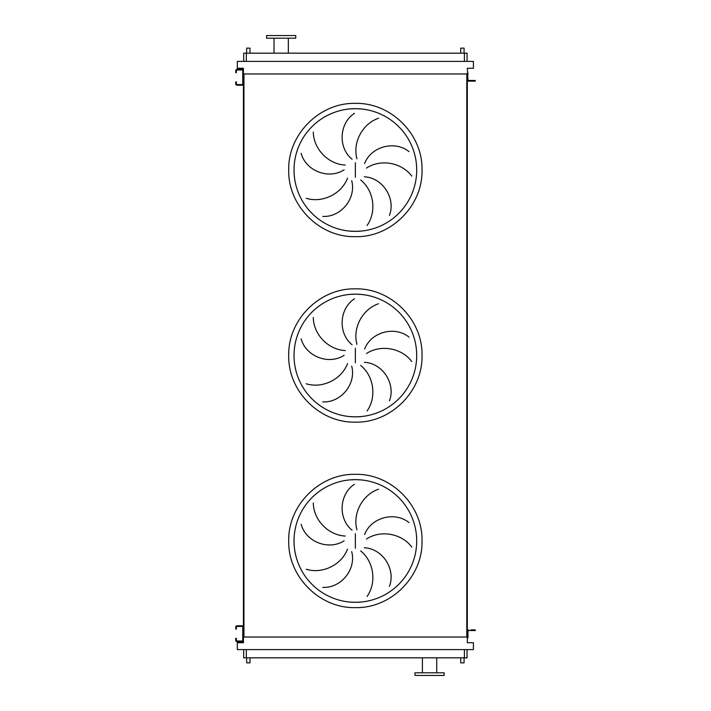 <?xml version="1.0" encoding="UTF-8"?>
<svg xmlns="http://www.w3.org/2000/svg" width="711" height="711" viewBox="0 0 711 711"><rect width="100%" height="100%" fill="white"/><g stroke="black" fill="none" stroke-linecap="round" stroke-linejoin="round"><path stroke-width="1.07" d="M236.399 627.76L236.399 629.084L235.732 629.084L236.399 627.093A0.667 0.667 0 0 1 237.056 626.427L242.095 626.427A0.667 0.667 0 0 1 242.753 627.093L242.753 640.344A0.667 0.667 0 0 1 242.095 641.002L237.056 641.002A0.667 0.667 0 0 1 236.399 640.344L236.399 639.678L235.732 639.678L235.732 640.344A1.324 1.324 0 0 0 237.056 641.669L242.095 641.669A1.324 1.324 0 0 0 243.42 640.344L243.42 627.093A1.324 1.324 0 0 0 242.095 625.769L237.056 625.769A1.324 1.324 0 0 0 235.732 627.093L235.732 627.76M235.732 639.678L235.732 638.354L236.399 638.354L236.399 639.678M468.638 629.875A1.324 1.324 0 0 0 467.314 631.199L467.314 636.567L467.98 636.567L467.98 631.199A0.667 0.667 0 0 1 468.638 630.541A0.667 0.667 0 0 0 467.98 631.199A0.667 0.667 0 0 1 468.638 630.541L473.944 630.541L473.944 629.875L471.162 629.875M467.98 636.567L467.98 637.891L467.314 637.891L467.314 79.801A1.324 1.324 0 0 0 468.638 81.125L473.944 81.125L473.944 80.459L468.638 80.459A0.667 0.667 0 0 1 467.98 79.801L467.314 68.274L473.41 68.274L473.41 61.386L237.323 61.386L237.323 68.274L243.42 68.274L243.42 75.961M473.944 629.875L475.268 629.875L475.268 630.541L473.944 630.541M236.399 71.322L236.399 72.646L235.732 72.646L236.399 70.656A0.667 0.667 0 0 1 237.056 69.998L242.095 69.998A0.667 0.667 0 0 1 242.753 70.656L242.753 83.907A0.667 0.667 0 0 1 242.095 84.573L237.056 84.573A0.667 0.667 0 0 1 236.399 83.907L236.399 83.24L235.732 83.24L235.732 83.907A1.324 1.324 0 0 0 237.056 85.231L242.095 85.231A1.324 1.324 0 0 0 243.42 83.907L243.42 70.656A1.324 1.324 0 0 0 242.095 69.331L237.056 69.331A1.324 1.324 0 0 0 235.732 70.656L235.732 71.322M235.732 83.24L235.732 81.916L236.399 81.916L236.399 83.24M349.359 602.021L355.367 602.315A61.342 61.342 0 0 0 416.708 540.982A61.342 61.342 0 0 0 355.367 479.641L349.359 479.934M313.293 502.961C313.471 519.545 327.887 535.187 345.244 536.041M344.106 540.778C328.544 550.892 305.703 541.702 301.171 524.3M306.21 569.244C322.039 574.195 341.369 565.325 347.537 549.079M351.696 551.629C356.504 569.555 340.711 588.432 322.758 587.366M352.069 530.202C337.645 518.532 339.325 493.967 354.478 484.28M355.367 479.641A61.342 61.342 0 0 0 294.025 540.982A61.342 61.342 0 0 0 355.367 602.315L361.384 602.021L355.367 602.315A61.342 61.342 0 0 0 416.708 540.982A61.342 61.342 0 0 0 355.367 479.641L361.384 479.934L355.367 479.641M349.359 416.548L355.367 416.842A61.342 61.342 0 0 0 416.708 355.5A61.342 61.342 0 0 0 355.367 294.158L349.359 294.452M313.293 317.479C313.471 334.063 327.887 349.714 345.244 350.559M344.106 355.304C328.544 365.418 305.703 356.229 301.171 338.827M306.21 383.762C322.039 388.721 341.369 379.843 347.537 363.605M351.696 366.156C356.504 384.073 340.711 402.959 322.758 401.893M352.069 344.728C337.645 333.05 339.325 308.494 354.478 298.807M355.367 294.158A61.342 61.342 0 0 0 294.025 355.5A61.342 61.342 0 0 0 355.367 416.842L361.384 416.548L355.367 416.842A61.342 61.342 0 0 0 416.708 355.5A61.342 61.342 0 0 0 355.367 294.158L361.384 294.452L355.367 294.158M349.359 231.066L355.367 231.359A61.342 61.342 0 0 0 416.708 170.018A61.342 61.342 0 0 0 355.367 108.685L349.359 108.979M313.293 132.006C313.471 148.59 327.887 164.232 345.244 165.085M344.106 169.822C328.544 179.936 305.703 170.747 301.171 153.345M306.21 198.289C322.039 203.239 341.369 194.37 347.537 178.123M351.696 180.674C356.504 198.6 340.711 217.477 322.758 216.411M352.069 159.246C337.645 147.577 339.325 123.012 354.478 113.325M355.367 108.685A61.342 61.342 0 0 0 294.025 170.018A61.342 61.342 0 0 0 355.367 231.359L361.384 231.066L355.367 231.359A61.342 61.342 0 0 0 416.708 170.018A61.342 61.342 0 0 0 355.367 108.685L361.384 108.979L355.367 108.685M249.979 53.174L249.979 48.135L246.664 48.135L246.664 53.174M464.07 53.174L464.07 48.135L460.755 48.135L460.755 53.174M246.664 657.826L246.664 662.865L249.979 662.865L249.979 657.826M464.07 657.826L464.07 662.865L460.755 662.865L460.755 657.826M295.749 35.55L266.607 35.55L266.607 38.198L295.749 38.198L295.749 35.55M274.019 38.198L274.019 53.174M288.328 38.198L288.328 53.174M429.56 675.45L444.135 675.45L444.135 672.802L414.984 672.802L414.984 675.45L429.56 675.45M467.056 657.826L467.056 649.614L467.056 657.826L243.686 657.826L243.686 649.614M378.528 118.266C362.806 123.554 352.38 142.102 356.94 158.864M411.749 176.052C401.857 162.739 380.998 158.553 366.467 168.063M364.601 163.557C371.24 146.235 395.12 140.245 409.012 151.656M367.054 225.511C376.661 211.985 374.199 190.859 360.655 179.972M364.37 176.799C382.9 177.768 395.974 198.627 389.415 215.371M378.528 303.739C362.806 309.036 352.38 327.575 356.94 344.346M411.749 361.526C401.857 348.212 380.998 344.035 366.467 353.545M364.601 349.039C371.24 331.708 395.12 325.718 409.012 337.138M367.054 410.985C376.661 397.467 374.199 376.332 360.655 365.445M364.37 362.281C382.9 363.25 395.974 384.1 389.415 400.844M378.528 489.221C362.806 494.509 352.38 513.058 356.94 529.819M411.749 547.008C401.857 533.694 380.998 529.508 366.467 539.018M364.601 534.512C371.24 517.19 395.12 511.2 409.012 522.612M367.054 596.467C376.661 582.949 374.199 561.814 360.655 550.927M364.37 547.754C382.9 548.723 395.974 569.582 389.415 586.326M243.42 635.039L243.42 642.726L237.323 642.726L237.323 649.614L473.41 649.614L473.41 642.726L467.314 642.726L467.314 637.891M467.314 73.971L243.42 73.971M243.42 78.61L243.42 632.39M243.944 73.971L243.944 637.029L243.42 637.029M466.789 73.971L466.789 637.029L243.944 637.029M467.314 637.029L466.789 637.029M467.056 53.174L467.056 61.386L467.056 53.174L243.686 53.174L243.686 61.386M468.638 80.459A0.667 0.667 0 0 1 467.98 79.801A0.667 0.667 0 0 0 468.638 80.459M467.314 73.109L467.98 73.109L467.98 74.433M473.944 80.459L475.268 80.459L475.268 81.125L473.944 81.125M468.638 81.125L471.162 81.125M355.367 607.621C319.754 608.536 287.813 576.585 288.728 540.982C287.813 505.37 319.754 473.419 355.367 474.335C390.979 473.419 422.929 505.37 422.005 540.982C422.929 576.585 390.979 608.536 355.367 607.621M355.367 533.685L355.367 548.27M355.367 422.138C319.754 423.063 287.813 391.112 288.728 355.5C287.813 319.888 319.754 287.937 355.367 288.862C390.979 287.937 422.929 319.888 422.005 355.5C422.929 391.112 390.979 423.063 355.367 422.138M355.367 348.212L355.367 362.788M355.367 236.665C319.754 237.581 287.813 205.63 288.728 170.018C287.813 134.415 319.754 102.464 355.367 103.379C390.979 102.464 422.929 134.415 422.005 170.018C422.929 205.63 390.979 237.581 355.367 236.665M355.367 162.73L355.367 177.315M464.399 657.826L464.399 649.614M246.335 657.826L246.335 649.614M246.335 53.174L246.335 61.386M464.399 53.174L464.399 61.386M436.714 672.802L436.714 657.826M422.405 672.802L422.405 657.826"/></g></svg>
